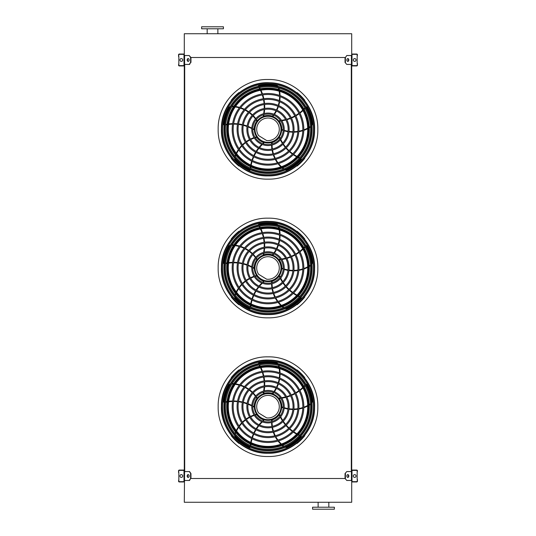 <?xml version="1.0" encoding="UTF-8"?>
<svg xmlns="http://www.w3.org/2000/svg" width="536" height="536" viewBox="0 0 536 536"><rect width="100%" height="100%" fill="white"/><g stroke="black" fill="none" stroke-linecap="round" stroke-linejoin="round"><path stroke-width="0.8" d="M189.201 64.441L190.602 62.457L189.55 64.441L184.297 64.441L184.297 471.559L189.55 471.559L190.95 473.543L189.201 471.559M184.692 64.441L184.692 471.559M346.799 64.441L345.05 62.457L346.799 64.441L351.703 64.441L351.703 471.559L346.799 471.559L345.05 473.543L345.05 478.494L346.799 480.477L345.05 478.494L190.95 478.494L190.95 473.543M351.308 64.441L351.308 471.559M345.05 62.457L345.05 57.506L190.602 57.506L189.201 55.523L184.297 55.523L184.297 33.735L351.703 33.735L351.703 55.523L346.799 55.523L345.398 57.506L346.799 55.523M346.799 480.477L351.703 480.477L351.703 502.266L184.297 502.266L184.585 471.559M318.123 507.217L318.123 502.266M312.575 509.2L334.37 509.2L334.37 507.217L312.575 507.217L312.575 509.2M223.425 26.8L201.63 26.8L201.63 28.783L223.425 28.783L223.425 26.8M184.297 481.167L184.297 470.863A0.791 0.791 0 0 0 183.506 470.072L179.346 470.072A0.791 0.791 0 0 0 178.555 470.863L178.555 472.551L178.85 470.863A0.496 0.496 0 0 1 179.346 470.373L183.506 470.373A0.496 0.496 0 0 1 184.002 470.863L184.002 481.167A0.496 0.496 0 0 1 183.506 481.663L179.346 481.663A0.496 0.496 0 0 1 178.85 481.167L178.85 479.486L178.555 481.167A0.791 0.791 0 0 0 179.346 481.958L183.506 481.958A0.791 0.791 0 0 0 184.297 481.167M178.85 472.551L178.85 479.486M181.329 477.402A1.387 1.387 0 0 0 182.528 475.325A1.387 1.387 0 0 0 180.123 475.325A1.387 1.387 0 0 0 181.329 477.402M188.324 477.382A1.387 0.978 90 0 1 187.52 476.015A1.387 0.978 90 0 1 188.324 474.655M189.201 480.477L190.602 478.494L189.55 480.477L184.585 480.477M190.602 478.494L190.602 473.543M189.134 476.015A1.387 0.978 90 0 1 188.149 477.402A1.387 0.978 90 0 1 187.171 476.015A1.387 0.978 90 0 1 188.149 474.628A1.387 0.978 90 0 1 189.134 476.015M351.703 470.863L351.703 481.167A0.791 0.791 0 0 0 352.494 481.958L356.654 481.958A0.791 0.791 0 0 0 357.445 481.167L357.445 479.486L357.15 481.167A0.496 0.496 0 0 1 356.654 481.663L352.494 481.663A0.496 0.496 0 0 1 351.998 481.167L351.998 470.863A0.496 0.496 0 0 1 352.494 470.373L356.654 470.373A0.496 0.496 0 0 1 357.15 470.863L357.15 472.551L357.445 470.863A0.791 0.791 0 0 0 356.654 470.072L352.494 470.072A0.791 0.791 0 0 0 351.703 470.863M357.15 479.486L357.15 472.551M354.671 477.402A1.387 1.387 0 0 0 355.877 475.325A1.387 1.387 0 0 0 353.472 475.325A1.387 1.387 0 0 0 354.671 477.402M348.829 476.015A1.387 0.978 -90 0 1 347.851 477.402A1.387 0.978 -90 0 1 346.866 476.015A1.387 0.978 -90 0 1 347.851 474.628A1.387 0.978 -90 0 1 348.829 476.015M345.398 478.494L345.398 473.543M347.676 474.655A1.387 0.978 -90 0 1 348.48 476.015A1.387 0.978 -90 0 1 347.676 477.382M345.05 473.543L346.799 471.559M351.703 54.833L351.703 65.137A0.791 0.791 0 0 0 352.494 65.928L356.654 65.928A0.791 0.791 0 0 0 357.445 65.137L357.445 63.449L357.15 65.137A0.496 0.496 0 0 1 356.654 65.627L352.494 65.627A0.496 0.496 0 0 1 351.998 65.137L351.998 54.833A0.496 0.496 0 0 1 352.494 54.337L356.654 54.337A0.496 0.496 0 0 1 357.15 54.833L357.15 56.514L357.445 54.833A0.791 0.791 0 0 0 356.654 54.042L352.494 54.042A0.791 0.791 0 0 0 351.703 54.833M357.15 63.449L357.15 56.514M354.671 61.372A1.387 1.387 0 0 0 355.877 59.288A1.387 1.387 0 0 0 353.472 59.288A1.387 1.387 0 0 0 354.671 61.372M348.829 59.985A1.387 0.978 -90 0 1 347.851 61.372A1.387 0.978 -90 0 1 346.866 59.985A1.387 0.978 -90 0 1 347.851 58.598A1.387 0.978 -90 0 1 348.829 59.985M345.398 62.457L345.398 57.506M347.676 58.618A1.387 0.978 -90 0 1 348.48 59.985A1.387 0.978 -90 0 1 347.676 61.345M184.297 65.137L184.297 54.833A0.791 0.791 0 0 0 183.506 54.042L179.346 54.042A0.791 0.791 0 0 0 178.555 54.833L178.555 56.514L178.85 54.833A0.496 0.496 0 0 1 179.346 54.337L183.506 54.337A0.496 0.496 0 0 1 184.002 54.833L184.002 65.137A0.496 0.496 0 0 1 183.506 65.627L179.346 65.627A0.496 0.496 0 0 1 178.85 65.137L178.85 63.449L178.555 65.137A0.791 0.791 0 0 0 179.346 65.928L183.506 65.928A0.791 0.791 0 0 0 184.297 65.137M178.85 56.514L178.85 63.449M181.329 61.372A1.387 1.387 0 0 0 182.528 59.288A1.387 1.387 0 0 0 180.123 59.288A1.387 1.387 0 0 0 181.329 61.372M188.324 61.345A1.387 0.978 90 0 1 187.52 59.985A1.387 0.978 90 0 1 188.324 58.618M189.201 55.523L190.95 57.506L190.95 62.457M190.602 62.457L190.602 57.506M189.134 59.985A1.387 0.978 90 0 1 188.149 61.372A1.387 0.978 90 0 1 187.171 59.985A1.387 0.978 90 0 1 188.149 58.598A1.387 0.978 90 0 1 189.134 59.985M268 452.974A46.297 46.297 0 0 0 308.093 383.528A46.297 46.297 0 0 0 227.907 383.528A46.297 46.297 0 0 0 268 452.974M268 452.069A45.386 45.386 0 0 0 307.309 383.984A45.386 45.386 0 0 0 228.691 383.984A45.386 45.386 0 0 0 268 452.069M268 441.503A34.827 34.827 0 0 0 298.163 389.263A34.827 34.827 0 0 0 237.837 389.263A34.827 34.827 0 0 0 268 441.503M268 442.495A35.818 35.818 0 0 0 299.021 388.768A35.818 35.818 0 0 0 236.979 388.768A35.818 35.818 0 0 0 268 442.495M268 436.612A29.936 29.936 0 0 0 293.922 391.709A29.936 29.936 0 0 0 242.078 391.709A29.936 29.936 0 0 0 268 436.612M268 437.604A30.927 30.927 0 0 0 294.78 391.213A30.927 30.927 0 0 0 241.22 391.213A30.927 30.927 0 0 0 268 437.604M268 431.721A25.038 25.038 0 0 0 289.688 394.154A25.038 25.038 0 0 0 246.312 394.154A25.038 25.038 0 0 0 268 431.721M268 432.706A26.03 26.03 0 0 0 290.546 393.659A26.03 26.03 0 0 0 245.455 393.659A26.03 26.03 0 0 0 268 432.706M268 426.823A20.147 20.147 0 0 0 285.447 396.607A20.147 20.147 0 0 0 250.553 396.607A20.147 20.147 0 0 0 268 426.823M268 427.815A21.139 21.139 0 0 0 286.304 396.111A21.139 21.139 0 0 0 249.696 396.111A21.139 21.139 0 0 0 268 427.815M268 421.933A15.256 15.256 0 0 0 281.212 399.052A15.256 15.256 0 0 0 254.788 399.052A15.256 15.256 0 0 0 268 421.933M268 422.924A16.248 16.248 0 0 0 282.07 398.556A16.248 16.248 0 0 0 253.93 398.556A16.248 16.248 0 0 0 268 422.924M263.431 392.124A38.894 38.894 0 0 1 263.276 392.848L263.652 393.437A0.496 0.496 0 0 0 263.906 393.431A13.869 13.869 0 0 1 272.429 393.538L272.931 393.712A31.269 31.269 0 0 0 273.822 392.58M273.347 392.392A30.773 30.773 0 0 1 272.429 393.538L272.931 393.712M259.076 365.029A38.894 38.894 0 0 1 259.746 366.242M260.463 367.676A38.894 38.894 0 0 1 261.983 371.368M262.312 372.319A38.894 38.894 0 0 1 263.337 376.105M263.531 377.076A38.894 38.894 0 0 1 264.067 380.942M264.141 381.933A38.894 38.894 0 0 1 264.188 385.887M264.134 386.905A38.894 38.894 0 0 1 263.638 391.032M278.03 363.777A3.96 3.96 0 0 0 275.785 362.537A44.823 44.823 0 0 0 259.243 362.718A0.992 0.992 0 0 0 258.453 363.663M274.419 391.756A31.269 31.269 0 0 0 276.469 388.399M276.918 387.515A31.269 31.269 0 0 0 278.405 383.903M278.713 382.952A31.269 31.269 0 0 0 279.625 379.093M279.785 378.088A31.269 31.269 0 0 0 280.073 374.007M280.067 372.949A31.269 31.269 0 0 0 279.658 368.708M279.323 366.993A31.269 31.269 0 0 0 278.955 365.512M280.429 397.833A38.894 38.894 0 0 1 279.692 397.913L279.249 398.449A0.496 0.496 0 0 0 279.336 398.69A13.869 13.869 0 0 1 281.869 406.831L281.849 407.36A31.269 31.269 0 0 0 283.209 407.856M283.243 407.347A30.773 30.773 0 0 1 281.869 406.831L281.849 407.36M304.857 385.324A38.894 38.894 0 0 1 303.905 386.335M302.76 387.461A38.894 38.894 0 0 1 299.725 390.047M298.921 390.65A38.894 38.894 0 0 1 295.631 392.794M294.767 393.283A38.894 38.894 0 0 1 291.256 394.985M290.338 395.36A38.894 38.894 0 0 1 286.593 396.627M285.608 396.888A38.894 38.894 0 0 1 281.534 397.692M311.905 402.958A3.96 3.96 0 0 0 312.388 400.446A44.823 44.823 0 0 0 307.101 384.768A0.992 0.992 0 0 0 305.956 384.305M284.174 408.171A31.269 31.269 0 0 0 288.006 409.082M288.984 409.236A31.269 31.269 0 0 0 292.877 409.538M293.875 409.531A31.269 31.269 0 0 0 297.828 409.209M298.833 409.048A31.269 31.269 0 0 0 302.8 408.07M303.805 407.728A31.269 31.269 0 0 0 307.718 406.027M309.239 405.183A31.269 31.269 0 0 0 310.532 404.372M268 420.345A13.668 13.668 0 0 0 279.839 399.843A13.668 13.668 0 0 0 256.161 399.843A13.668 13.668 0 0 0 268 420.345M280.248 415.769A38.894 38.894 0 0 1 279.953 415.092L279.303 414.831A0.496 0.496 0 0 0 279.102 414.991A13.869 13.869 0 0 1 272.141 419.916L271.631 420.063A31.269 31.269 0 0 0 271.578 421.504M272.074 421.376A30.773 30.773 0 0 1 272.141 419.916L271.631 420.063M299.698 435.132A38.894 38.894 0 0 1 298.445 434.535M297.024 433.798A38.894 38.894 0 0 1 293.621 431.708M292.803 431.132A38.894 38.894 0 0 1 289.742 428.666M289.011 427.996A38.894 38.894 0 0 1 286.304 425.182M285.661 424.425A38.894 38.894 0 0 1 283.31 421.256M282.753 420.398A38.894 38.894 0 0 1 280.723 416.774M285.105 447.285A3.96 3.96 0 0 0 287.644 446.964A44.823 44.823 0 0 0 300.924 437.095A0.992 0.992 0 0 0 301.011 435.862M271.578 422.522A31.269 31.269 0 0 0 271.893 426.448M272.054 427.427A31.269 31.269 0 0 0 272.971 431.219M273.28 432.17A31.269 31.269 0 0 0 274.807 435.828M275.276 436.733A31.269 31.269 0 0 0 277.434 440.203M278.063 441.054A31.269 31.269 0 0 0 280.891 444.25M282.164 445.436A31.269 31.269 0 0 0 283.336 446.421M263.143 421.135A38.894 38.894 0 0 1 263.692 420.646L263.739 419.949A0.496 0.496 0 0 0 263.524 419.802A13.869 13.869 0 0 1 256.69 414.703L256.396 414.268A31.269 31.269 0 0 0 255.002 414.663M255.277 415.099A30.773 30.773 0 0 1 256.69 414.703L256.396 414.268M250.734 445.617A38.894 38.894 0 0 1 250.908 444.243M251.176 442.662A38.894 38.894 0 0 1 252.108 438.776M252.409 437.818A38.894 38.894 0 0 1 253.809 434.153M254.218 433.249A38.894 38.894 0 0 1 256.054 429.805M256.577 428.961A38.894 38.894 0 0 1 258.861 425.738M259.504 424.948A38.894 38.894 0 0 1 262.332 421.899M234.668 435.493A3.96 3.96 0 0 0 235.753 437.812A44.823 44.823 0 0 0 249.24 447.386A0.992 0.992 0 0 0 250.446 447.091M254.037 414.978A31.269 31.269 0 0 0 250.406 416.492M249.521 416.941A31.269 31.269 0 0 0 246.192 418.991M245.388 419.574A31.269 31.269 0 0 0 242.379 422.16M241.662 422.884A31.269 31.269 0 0 0 239.029 426.006M238.42 426.87A31.269 31.269 0 0 0 236.249 430.549M235.512 432.13A31.269 31.269 0 0 0 234.942 433.544M252.744 406.523A38.894 38.894 0 0 1 253.387 406.898L254.064 406.724A0.496 0.496 0 0 0 254.131 406.476A13.869 13.869 0 0 1 256.871 398.402L257.193 397.987A31.269 31.269 0 0 0 256.389 396.781M256.061 397.183A30.773 30.773 0 0 1 256.871 398.402L257.193 397.987M225.629 402.295A38.894 38.894 0 0 1 226.996 402.034M228.577 401.792A38.894 38.894 0 0 1 232.557 401.484M233.562 401.471A38.894 38.894 0 0 1 237.482 401.672M238.466 401.779A38.894 38.894 0 0 1 242.312 402.462M243.277 402.704A38.894 38.894 0 0 1 247.049 403.883M248 404.245A38.894 38.894 0 0 1 251.773 405.987M230.299 383.877A3.96 3.96 0 0 0 228.423 385.632A44.823 44.823 0 0 0 223.485 401.417A0.992 0.992 0 0 0 224.142 402.469M255.793 395.963A31.269 31.269 0 0 0 253.233 392.975M252.53 392.272A31.269 31.269 0 0 0 249.555 389.746M248.744 389.156A31.269 31.269 0 0 0 245.361 387.093M244.45 386.637A31.269 31.269 0 0 0 240.664 385.096M239.652 384.781A31.269 31.269 0 0 0 235.485 383.856M233.756 383.649A31.269 31.269 0 0 0 232.235 383.542M268 419.681A13.005 13.005 0 0 0 279.263 400.178A13.005 13.005 0 0 0 256.737 400.178A13.005 13.005 0 0 0 268 419.681M266.647 417.886A11.29 11.29 0 0 0 279.216 405.357A11.29 11.29 0 0 0 264.08 396.084A11.29 11.29 0 0 0 258.627 412.975L266.647 417.886M239.143 370.121L238.949 369.92A46.853 46.853 0 0 0 231.244 377.625L231.438 377.826M231.438 435.534L231.244 435.728A46.853 46.853 0 0 0 238.949 443.433L239.143 443.238M297.983 370.671L297.983 370.671A46.853 46.853 0 0 1 298.438 371.059L298.438 371.059M304.562 377.826L304.756 377.625A46.853 46.853 0 0 0 297.051 369.92L296.857 370.121M296.857 443.238L297.051 443.433A46.853 46.853 0 0 0 304.756 435.728L304.562 435.534M268 449.275A42.599 42.599 0 0 0 310.599 406.677A42.599 42.599 0 0 0 268 364.085A42.599 42.599 0 0 0 225.401 406.677A42.599 42.599 0 0 0 268 449.275M268 362.617A44.059 44.059 0 0 1 306.156 428.706A44.059 44.059 0 0 1 229.844 428.706A44.059 44.059 0 0 1 268 362.617M268 450.18A43.503 43.503 0 0 0 311.503 406.677A43.503 43.503 0 0 0 268 363.173A43.503 43.503 0 0 0 224.497 406.677A43.503 43.503 0 0 0 268 450.18M268 365.411A41.265 41.265 0 0 1 303.738 427.313A41.265 41.265 0 0 1 232.262 427.313A41.265 41.265 0 0 1 268 365.411M268 366.959A39.724 39.724 0 0 0 233.602 426.535A39.724 39.724 0 0 0 302.398 426.535A39.724 39.724 0 0 0 268 366.959A39.724 39.724 0 0 0 233.602 426.535A39.724 39.724 0 0 0 302.398 426.535A39.724 39.724 0 0 0 268 366.959M268 314.297A46.297 46.297 0 0 0 308.093 244.852A46.297 46.297 0 0 0 227.907 244.852A46.297 46.297 0 0 0 268 314.297M268 313.386A45.386 45.386 0 0 0 307.309 245.307A45.386 45.386 0 0 0 228.691 245.307A45.386 45.386 0 0 0 268 313.386M268 302.827A34.827 34.827 0 0 0 298.163 250.587A34.827 34.827 0 0 0 237.837 250.587A34.827 34.827 0 0 0 268 302.827M268 303.818A35.818 35.818 0 0 0 299.021 250.091A35.818 35.818 0 0 0 236.979 250.091A35.818 35.818 0 0 0 268 303.818M268 297.936A29.936 29.936 0 0 0 293.922 253.032A29.936 29.936 0 0 0 242.078 253.032A29.936 29.936 0 0 0 268 297.936M268 298.927A30.927 30.927 0 0 0 294.78 252.536A30.927 30.927 0 0 0 241.22 252.536A30.927 30.927 0 0 0 268 298.927M268 293.038A25.038 25.038 0 0 0 289.688 255.478A25.038 25.038 0 0 0 246.312 255.478A25.038 25.038 0 0 0 268 293.038M268 294.03A26.03 26.03 0 0 0 290.546 254.982A26.03 26.03 0 0 0 245.455 254.982A26.03 26.03 0 0 0 268 294.03M268 288.147A20.147 20.147 0 0 0 285.447 257.923A20.147 20.147 0 0 0 250.553 257.923A20.147 20.147 0 0 0 268 288.147M268 289.139A21.139 21.139 0 0 0 286.304 257.434A21.139 21.139 0 0 0 249.696 257.434A21.139 21.139 0 0 0 268 289.139M268 283.256A15.256 15.256 0 0 0 281.212 260.375A15.256 15.256 0 0 0 254.788 260.375A15.256 15.256 0 0 0 268 283.256M268 284.248A16.248 16.248 0 0 0 282.07 259.88A16.248 16.248 0 0 0 253.93 259.88A16.248 16.248 0 0 0 268 284.248M263.431 253.448A38.894 38.894 0 0 1 263.276 254.171L263.652 254.761A0.496 0.496 0 0 0 263.906 254.747A13.869 13.869 0 0 1 272.429 254.861L272.931 255.036A31.269 31.269 0 0 0 273.822 253.903M273.347 253.709A30.773 30.773 0 0 1 272.429 254.861L272.931 255.036M259.076 226.346A38.894 38.894 0 0 1 259.746 227.565M260.463 228.999A38.894 38.894 0 0 1 261.983 232.691M262.312 233.642A38.894 38.894 0 0 1 263.337 237.428M263.531 238.399A38.894 38.894 0 0 1 264.067 242.265M264.141 243.257A38.894 38.894 0 0 1 264.188 247.21M264.134 248.228A38.894 38.894 0 0 1 263.638 252.349M278.03 225.1A3.96 3.96 0 0 0 275.785 223.86A44.823 44.823 0 0 0 259.243 224.041A0.992 0.992 0 0 0 258.453 224.986M274.419 253.079A31.269 31.269 0 0 0 276.469 249.716M276.918 248.831A31.269 31.269 0 0 0 278.405 245.22M278.713 244.275A31.269 31.269 0 0 0 279.625 240.416M279.785 239.411A31.269 31.269 0 0 0 280.073 235.331M280.067 234.272A31.269 31.269 0 0 0 279.658 230.024M279.323 228.316A31.269 31.269 0 0 0 278.955 226.835M280.429 259.156A38.894 38.894 0 0 1 279.692 259.236L279.249 259.772A0.496 0.496 0 0 0 279.336 260.014A13.869 13.869 0 0 1 281.869 268.154L281.849 268.683A31.269 31.269 0 0 0 283.209 269.179M283.243 268.67A30.773 30.773 0 0 1 281.869 268.154L281.849 268.683M304.857 246.64A38.894 38.894 0 0 1 303.905 247.652M302.76 248.778A38.894 38.894 0 0 1 299.725 251.371M298.921 251.967A38.894 38.894 0 0 1 295.631 254.118M294.767 254.607A38.894 38.894 0 0 1 291.256 256.309M290.338 256.684A38.894 38.894 0 0 1 286.593 257.95M285.608 258.211A38.894 38.894 0 0 1 281.534 259.015M311.905 264.281A3.96 3.96 0 0 0 312.388 261.762A44.823 44.823 0 0 0 307.101 246.091A0.992 0.992 0 0 0 305.956 245.622M284.174 269.494A31.269 31.269 0 0 0 288.006 270.405M288.984 270.559A31.269 31.269 0 0 0 292.877 270.861M293.875 270.854A31.269 31.269 0 0 0 297.828 270.533M298.833 270.372A31.269 31.269 0 0 0 302.8 269.387M303.805 269.052A31.269 31.269 0 0 0 307.718 267.35M309.239 266.506A31.269 31.269 0 0 0 310.532 265.695M268 281.668A13.668 13.668 0 0 0 279.839 261.166A13.668 13.668 0 0 0 256.161 261.166A13.668 13.668 0 0 0 268 281.668M280.248 277.092A38.894 38.894 0 0 1 279.953 276.415L279.303 276.154A0.496 0.496 0 0 0 279.102 276.315A13.869 13.869 0 0 1 272.141 281.239L271.631 281.387A31.269 31.269 0 0 0 271.578 282.827M272.074 282.7A30.773 30.773 0 0 1 272.141 281.239L271.631 281.387M299.698 296.455A38.894 38.894 0 0 1 298.445 295.859M297.024 295.122A38.894 38.894 0 0 1 293.621 293.031M292.803 292.455A38.894 38.894 0 0 1 289.742 289.989M289.011 289.319A38.894 38.894 0 0 1 286.304 286.505M285.661 285.748A38.894 38.894 0 0 1 283.31 282.579M282.753 281.722A38.894 38.894 0 0 1 280.723 278.097M285.105 308.609A3.96 3.96 0 0 0 287.644 308.287A44.823 44.823 0 0 0 300.924 298.418A0.992 0.992 0 0 0 301.011 297.185M271.578 283.846A31.269 31.269 0 0 0 271.893 287.765M272.054 288.75A31.269 31.269 0 0 0 272.971 292.542M273.28 293.494A31.269 31.269 0 0 0 274.807 297.152M275.276 298.056A31.269 31.269 0 0 0 277.434 301.527M278.063 302.378A31.269 31.269 0 0 0 280.891 305.574M282.164 306.76A31.269 31.269 0 0 0 283.336 307.738M263.143 282.459A38.894 38.894 0 0 1 263.692 281.963L263.739 281.266A0.496 0.496 0 0 0 263.524 281.125A13.869 13.869 0 0 1 256.69 276.027L256.396 275.591A31.269 31.269 0 0 0 255.002 275.986M255.277 276.415A30.773 30.773 0 0 1 256.69 276.027L256.396 275.591M250.734 306.94A38.894 38.894 0 0 1 250.908 305.56M251.176 303.979A38.894 38.894 0 0 1 252.108 300.1M252.409 299.142A38.894 38.894 0 0 1 253.809 295.477M254.218 294.572A38.894 38.894 0 0 1 256.054 291.128M256.577 290.284A38.894 38.894 0 0 1 258.861 287.062M259.504 286.271A38.894 38.894 0 0 1 262.332 283.222M234.668 296.817A3.96 3.96 0 0 0 235.753 299.135A44.823 44.823 0 0 0 249.24 308.709A0.992 0.992 0 0 0 250.446 308.414M254.037 276.301A31.269 31.269 0 0 0 250.406 277.809M249.521 278.264A31.269 31.269 0 0 0 246.192 280.308M245.388 280.898A31.269 31.269 0 0 0 242.379 283.484M241.662 284.207A31.269 31.269 0 0 0 239.029 287.33M238.42 288.194A31.269 31.269 0 0 0 236.249 291.872M235.512 293.447A31.269 31.269 0 0 0 234.942 294.86M252.744 267.846A38.894 38.894 0 0 1 253.387 268.221L254.064 268.047A0.496 0.496 0 0 0 254.131 267.799A13.869 13.869 0 0 1 256.871 259.726L257.193 259.31A31.269 31.269 0 0 0 256.389 258.104M256.061 258.499A30.773 30.773 0 0 1 256.871 259.726L257.193 259.31M225.629 263.618A38.894 38.894 0 0 1 226.996 263.357M228.577 263.116A38.894 38.894 0 0 1 232.557 262.808M233.562 262.794A38.894 38.894 0 0 1 237.482 262.988M238.466 263.102A38.894 38.894 0 0 1 242.312 263.786M243.277 264.02A38.894 38.894 0 0 1 247.049 265.199M248 265.568A38.894 38.894 0 0 1 251.773 267.31M230.299 245.2A3.96 3.96 0 0 0 228.423 246.955A44.823 44.823 0 0 0 223.485 262.74A0.992 0.992 0 0 0 224.142 263.792M255.793 257.287A31.269 31.269 0 0 0 253.233 254.299M252.53 253.595A31.269 31.269 0 0 0 249.555 251.062M248.744 250.48A31.269 31.269 0 0 0 245.361 248.416M244.45 247.96A31.269 31.269 0 0 0 240.664 246.419M239.652 246.104A31.269 31.269 0 0 0 235.485 245.18M233.756 244.965A31.269 31.269 0 0 0 232.235 244.865M268 281.005A13.005 13.005 0 0 0 279.263 261.501A13.005 13.005 0 0 0 256.737 261.501A13.005 13.005 0 0 0 268 281.005M266.647 279.209A11.29 11.29 0 0 0 279.216 266.68A11.29 11.29 0 0 0 264.08 257.407A11.29 11.29 0 0 0 258.627 274.291L266.647 279.209M239.143 231.438L238.949 231.244A46.853 46.853 0 0 0 231.244 238.949L231.438 239.143M231.438 296.857L231.244 297.051A46.853 46.853 0 0 0 238.949 304.756L239.143 304.555M297.983 231.994L297.983 231.994A46.853 46.853 0 0 1 298.438 232.383L298.438 232.383M304.562 239.143L304.756 238.949A46.853 46.853 0 0 0 297.051 231.244L296.857 231.445M296.857 304.555L297.051 304.756A46.853 46.853 0 0 0 304.756 297.051L304.562 296.857M268 310.599A42.599 42.599 0 0 0 310.599 268A42.599 42.599 0 0 0 268 225.401A42.599 42.599 0 0 0 225.401 268A42.599 42.599 0 0 0 268 310.599M268 223.941A44.059 44.059 0 0 1 306.156 290.03A44.059 44.059 0 0 1 229.844 290.03A44.059 44.059 0 0 1 268 223.941M268 311.503A43.503 43.503 0 0 0 311.503 268A43.503 43.503 0 0 0 268 224.497A43.503 43.503 0 0 0 224.497 268A43.503 43.503 0 0 0 268 311.503M268 226.735A41.265 41.265 0 0 1 303.738 288.636A41.265 41.265 0 0 1 232.262 288.636A41.265 41.265 0 0 1 268 226.735M268 228.276A39.724 39.724 0 0 0 233.602 287.859A39.724 39.724 0 0 0 302.398 287.859A39.724 39.724 0 0 0 268 228.276A39.724 39.724 0 0 0 233.602 287.859A39.724 39.724 0 0 0 302.398 287.859A39.724 39.724 0 0 0 268 228.276M268 175.62A46.297 46.297 0 0 0 308.093 106.175A46.297 46.297 0 0 0 227.907 106.175A46.297 46.297 0 0 0 268 175.62M268 174.709A45.386 45.386 0 0 0 307.309 106.631A45.386 45.386 0 0 0 228.691 106.631A45.386 45.386 0 0 0 268 174.709M268 164.15A34.827 34.827 0 0 0 298.163 111.91A34.827 34.827 0 0 0 237.837 111.91A34.827 34.827 0 0 0 268 164.15M268 165.142A35.818 35.818 0 0 0 299.021 111.414A35.818 35.818 0 0 0 236.979 111.414A35.818 35.818 0 0 0 268 165.142M268 159.259A29.936 29.936 0 0 0 293.922 114.356A29.936 29.936 0 0 0 242.078 114.356A29.936 29.936 0 0 0 268 159.259M268 160.251A30.927 30.927 0 0 0 294.78 113.86A30.927 30.927 0 0 0 241.22 113.86A30.927 30.927 0 0 0 268 160.251M268 154.361A25.038 25.038 0 0 0 289.688 116.801A25.038 25.038 0 0 0 246.312 116.801A25.038 25.038 0 0 0 268 154.361M268 155.353A26.03 26.03 0 0 0 290.546 116.305A26.03 26.03 0 0 0 245.455 116.305A26.03 26.03 0 0 0 268 155.353M268 149.47A20.147 20.147 0 0 0 285.447 119.247A20.147 20.147 0 0 0 250.553 119.247A20.147 20.147 0 0 0 268 149.47M268 150.462A21.139 21.139 0 0 0 286.304 118.751A21.139 21.139 0 0 0 249.696 118.751A21.139 21.139 0 0 0 268 150.462M268 144.579A15.256 15.256 0 0 0 281.212 121.692A15.256 15.256 0 0 0 254.788 121.692A15.256 15.256 0 0 0 268 144.579M268 145.564A16.248 16.248 0 0 0 282.07 121.203A16.248 16.248 0 0 0 253.93 121.203A16.248 16.248 0 0 0 268 145.564M263.431 114.771A38.894 38.894 0 0 1 263.276 115.488L263.652 116.084A0.496 0.496 0 0 0 263.906 116.071A13.869 13.869 0 0 1 272.429 116.185L272.931 116.359A31.269 31.269 0 0 0 273.822 115.22M273.347 115.032A30.773 30.773 0 0 1 272.429 116.185L272.931 116.359M259.076 87.669A38.894 38.894 0 0 1 259.746 88.889M260.463 90.323A38.894 38.894 0 0 1 261.983 94.014M262.312 94.966A38.894 38.894 0 0 1 263.337 98.751M263.531 99.723A38.894 38.894 0 0 1 264.067 103.589M264.141 104.58A38.894 38.894 0 0 1 264.188 108.533M264.134 109.552A38.894 38.894 0 0 1 263.638 113.672M278.03 86.417A3.96 3.96 0 0 0 275.785 85.184A44.823 44.823 0 0 0 259.243 85.365A0.992 0.992 0 0 0 258.453 86.309M274.419 114.403A31.269 31.269 0 0 0 276.469 111.039M276.918 110.155A31.269 31.269 0 0 0 278.405 106.543M278.713 105.599A31.269 31.269 0 0 0 279.625 101.74M279.785 100.728A31.269 31.269 0 0 0 280.073 96.654M280.067 95.596A31.269 31.269 0 0 0 279.658 91.348M279.323 89.639A31.269 31.269 0 0 0 278.955 88.159M280.429 120.479A38.894 38.894 0 0 1 279.692 120.553L279.249 121.096A0.496 0.496 0 0 0 279.336 121.337A13.869 13.869 0 0 1 281.869 129.478L281.849 130.007A31.269 31.269 0 0 0 283.209 130.503M283.243 129.987A30.773 30.773 0 0 1 281.869 129.478L281.849 130.007M304.857 107.964A38.894 38.894 0 0 1 303.905 108.976M302.76 110.101A38.894 38.894 0 0 1 299.725 112.694M298.921 113.29A38.894 38.894 0 0 1 295.631 115.434M294.767 115.923A38.894 38.894 0 0 1 291.256 117.632M290.338 118.007A38.894 38.894 0 0 1 286.593 119.273M285.608 119.535A38.894 38.894 0 0 1 281.534 120.339M311.905 125.605A3.96 3.96 0 0 0 312.388 123.086A44.823 44.823 0 0 0 307.101 107.414A0.992 0.992 0 0 0 305.956 106.945M284.174 130.817A31.269 31.269 0 0 0 288.006 131.729M288.984 131.883A31.269 31.269 0 0 0 292.877 132.178M293.875 132.178A31.269 31.269 0 0 0 297.828 131.856M298.833 131.695A31.269 31.269 0 0 0 302.8 130.71M303.805 130.375A31.269 31.269 0 0 0 307.718 128.674M309.239 127.829A31.269 31.269 0 0 0 310.532 127.019M268 142.991A13.668 13.668 0 0 0 279.839 122.489A13.668 13.668 0 0 0 256.161 122.489A13.668 13.668 0 0 0 268 142.991M280.248 138.415A38.894 38.894 0 0 1 279.953 137.739L279.303 137.477A0.496 0.496 0 0 0 279.102 137.638A13.869 13.869 0 0 1 272.141 142.556L271.631 142.703A31.269 31.269 0 0 0 271.578 144.151M272.074 144.023A30.773 30.773 0 0 1 272.141 142.556L271.631 142.703M299.698 157.772A38.894 38.894 0 0 1 298.445 157.182M297.024 156.445A38.894 38.894 0 0 1 293.621 154.355M292.803 153.778A38.894 38.894 0 0 1 289.742 151.313M289.011 150.643A38.894 38.894 0 0 1 286.304 147.829M285.661 147.072A38.894 38.894 0 0 1 283.31 143.903M282.753 143.045A38.894 38.894 0 0 1 280.723 139.42M285.105 169.925A3.96 3.96 0 0 0 287.644 169.611A44.823 44.823 0 0 0 300.924 159.741A0.992 0.992 0 0 0 301.011 158.509M271.578 145.169A31.269 31.269 0 0 0 271.893 149.088M272.054 150.067A31.269 31.269 0 0 0 272.971 153.866M273.28 154.81A31.269 31.269 0 0 0 274.807 158.475M275.276 159.38A31.269 31.269 0 0 0 277.434 162.85M278.063 163.701A31.269 31.269 0 0 0 280.891 166.897M282.164 168.083A31.269 31.269 0 0 0 283.336 169.061M263.143 143.782A38.894 38.894 0 0 1 263.692 143.286L263.739 142.589A0.496 0.496 0 0 0 263.524 142.449A13.869 13.869 0 0 1 256.69 137.35L256.396 136.915A31.269 31.269 0 0 0 255.002 137.31M255.277 137.739A30.773 30.773 0 0 1 256.69 137.35L256.396 136.915M250.734 168.264A38.894 38.894 0 0 1 250.908 166.884M251.176 165.302A38.894 38.894 0 0 1 252.108 161.423M252.409 160.465A38.894 38.894 0 0 1 253.809 156.8M254.218 155.896A38.894 38.894 0 0 1 256.054 152.452M256.577 151.608A38.894 38.894 0 0 1 258.861 148.385M259.504 147.594A38.894 38.894 0 0 1 262.332 144.546M234.668 158.133A3.96 3.96 0 0 0 235.753 160.458A44.823 44.823 0 0 0 249.24 170.033A0.992 0.992 0 0 0 250.446 169.731M254.037 137.625A31.269 31.269 0 0 0 250.406 139.132M249.521 139.588A31.269 31.269 0 0 0 246.192 141.631M245.388 142.221A31.269 31.269 0 0 0 242.379 144.807M241.662 145.531A31.269 31.269 0 0 0 239.029 148.653M238.42 149.517A31.269 31.269 0 0 0 236.249 153.189M235.512 154.77A31.269 31.269 0 0 0 234.942 156.184M252.744 129.169A38.894 38.894 0 0 1 253.387 129.538L254.064 129.37A0.496 0.496 0 0 0 254.131 129.122A13.869 13.869 0 0 1 256.871 121.049L257.193 120.627A31.269 31.269 0 0 0 256.389 119.428M256.061 119.823A30.773 30.773 0 0 1 256.871 121.049L257.193 120.627M225.629 124.935A38.894 38.894 0 0 1 226.996 124.68M228.577 124.439A38.894 38.894 0 0 1 232.557 124.131M233.562 124.118A38.894 38.894 0 0 1 237.482 124.312M238.466 124.426A38.894 38.894 0 0 1 242.312 125.109M243.277 125.344A38.894 38.894 0 0 1 247.049 126.523M248 126.891A38.894 38.894 0 0 1 251.773 128.633M230.299 106.523A3.96 3.96 0 0 0 228.423 108.279A44.823 44.823 0 0 0 223.485 124.064A0.992 0.992 0 0 0 224.142 125.116M255.793 118.603A31.269 31.269 0 0 0 253.233 115.615M252.53 114.918A31.269 31.269 0 0 0 249.555 112.386M248.744 111.803A31.269 31.269 0 0 0 245.361 109.739M244.45 109.277A31.269 31.269 0 0 0 240.664 107.743M239.652 107.428A31.269 31.269 0 0 0 235.485 106.503M233.756 106.289A31.269 31.269 0 0 0 232.235 106.182M268 142.328A13.005 13.005 0 0 0 279.263 122.818A13.005 13.005 0 0 0 256.737 122.818A13.005 13.005 0 0 0 268 142.328M266.647 140.532A11.29 11.29 0 0 0 279.216 128.004A11.29 11.29 0 0 0 264.08 118.731A11.29 11.29 0 0 0 258.627 135.615L266.647 140.532M239.143 92.761L238.949 92.567A46.853 46.853 0 0 0 231.244 100.272L231.438 100.466M231.438 158.174L231.244 158.375A46.853 46.853 0 0 0 238.949 166.08L239.143 165.879M297.983 93.318L297.983 93.318A46.853 46.853 0 0 1 298.438 93.7L298.438 93.7M304.562 100.466L304.756 100.272A46.853 46.853 0 0 0 297.051 92.567L296.857 92.761M296.857 165.879L297.051 166.08A46.853 46.853 0 0 0 304.756 158.375L304.562 158.174M268 171.915A42.599 42.599 0 0 0 310.599 129.323A42.599 42.599 0 0 0 268 86.725A42.599 42.599 0 0 0 225.401 129.323A42.599 42.599 0 0 0 268 171.915M268 85.264A44.059 44.059 0 0 1 306.156 151.353A44.059 44.059 0 0 1 229.844 151.353A44.059 44.059 0 0 1 268 85.264M268 172.827A43.503 43.503 0 0 0 311.503 129.323A43.503 43.503 0 0 0 268 85.82A43.503 43.503 0 0 0 224.497 129.323A43.503 43.503 0 0 0 268 172.827M268 88.058A41.265 41.265 0 0 1 303.738 149.959A41.265 41.265 0 0 1 232.262 149.959A41.265 41.265 0 0 1 268 88.058M268 89.599A39.724 39.724 0 0 0 233.602 149.182A39.724 39.724 0 0 0 302.398 149.182A39.724 39.724 0 0 0 268 89.599A39.724 39.724 0 0 0 233.602 149.182A39.724 39.724 0 0 0 302.398 149.182A39.724 39.724 0 0 0 268 89.599M268 179.145C241.374 179.835 217.489 155.949 218.172 129.323C217.489 102.698 241.374 78.812 268 79.496C294.626 78.812 318.511 102.698 317.828 129.323C318.511 155.949 294.626 179.835 268 179.145M268 317.828C241.374 318.511 217.489 294.626 218.172 268C217.489 241.374 241.374 217.489 268 218.172C294.626 217.489 318.511 241.374 317.828 268C318.511 294.626 294.626 318.511 268 317.828M268 456.505C241.374 457.188 217.489 433.302 218.172 406.677C217.489 380.051 241.374 356.165 268 356.855C294.626 356.165 318.511 380.051 317.828 406.677C318.511 433.302 294.626 457.188 268 456.505M351.415 480.477L351.415 471.559M351.415 64.441L351.415 55.523M184.585 64.441L184.585 55.523M268 453.201A46.525 46.525 0 0 0 308.287 383.414A46.525 46.525 0 0 0 227.713 383.414A46.525 46.525 0 0 0 268 453.201M273.95 391.561A30.773 30.773 0 0 0 276.013 388.191M276.469 387.307A30.773 30.773 0 0 0 277.95 383.696M278.258 382.751A30.773 30.773 0 0 0 279.156 378.898M279.31 377.893A30.773 30.773 0 0 0 279.578 373.833M279.564 372.775A30.773 30.773 0 0 0 279.129 368.547M278.78 366.845A30.773 30.773 0 0 0 278.439 365.505A3.464 3.464 0 0 0 278.398 365.371M277.012 363.549A3.464 3.464 0 0 0 275.698 363.026A44.327 44.327 0 0 0 259.344 363.207A0.496 0.496 0 0 0 258.962 363.555M259.585 364.922A39.389 39.389 0 0 1 260.255 366.142M260.965 367.582A39.389 39.389 0 0 1 262.486 371.287M262.808 372.239A39.389 39.389 0 0 1 263.826 376.038M264.02 377.009A39.389 39.389 0 0 1 264.556 380.875M264.637 381.867A39.389 39.389 0 0 1 264.684 385.799M264.637 386.811A39.389 39.389 0 0 1 264.168 390.891M263.967 391.963A39.389 39.389 0 0 1 263.652 393.437M259.243 362.718L259.344 363.207M275.785 362.537L275.698 363.026M284.214 407.668A30.773 30.773 0 0 0 288.06 408.593M289.038 408.74A30.773 30.773 0 0 0 292.931 409.042M293.922 409.035A30.773 30.773 0 0 0 297.869 408.707M298.867 408.539A30.773 30.773 0 0 0 302.82 407.541M303.812 407.199A30.773 30.773 0 0 0 307.704 405.477M309.218 404.62A30.773 30.773 0 0 0 310.384 403.876A3.464 3.464 0 0 0 310.498 403.802M311.805 401.926A3.464 3.464 0 0 0 311.898 400.513A44.327 44.327 0 0 0 306.672 385.009A0.496 0.496 0 0 0 306.224 384.754M305.111 385.773A39.389 39.389 0 0 1 304.153 386.784M303.007 387.91A39.389 39.389 0 0 1 299.952 390.496M299.148 391.092A39.389 39.389 0 0 1 295.852 393.236M294.988 393.726A39.389 39.389 0 0 1 291.477 395.434M290.559 395.809A39.389 39.389 0 0 1 286.834 397.076M285.856 397.337A39.389 39.389 0 0 1 281.829 398.154M280.743 398.295A39.389 39.389 0 0 1 279.249 398.449M307.101 384.768L306.672 385.009M312.388 400.446L311.898 400.513M272.074 422.402A30.773 30.773 0 0 0 272.382 426.341M272.536 427.326A30.773 30.773 0 0 0 273.454 431.118M273.769 432.063A30.773 30.773 0 0 0 275.303 435.708M275.772 436.612A30.773 30.773 0 0 0 277.936 440.056M278.573 440.9A30.773 30.773 0 0 0 281.413 444.069M282.693 445.242A30.773 30.773 0 0 0 283.758 446.126A3.464 3.464 0 0 0 283.872 446.207M286.057 446.87A3.464 3.464 0 0 0 287.43 446.522A44.327 44.327 0 0 0 300.555 436.76A0.496 0.496 0 0 0 300.656 436.257M299.349 435.513A39.389 39.389 0 0 1 298.09 434.917M296.669 434.173A39.389 39.389 0 0 1 293.266 432.07M292.448 431.487A39.389 39.389 0 0 1 289.386 429.014M288.656 428.344A39.389 39.389 0 0 1 285.949 425.53M285.306 424.773A39.389 39.389 0 0 1 282.954 421.618M282.398 420.773A39.389 39.389 0 0 1 280.382 417.196M279.906 416.211A39.389 39.389 0 0 1 279.303 414.831M300.924 437.095L300.555 436.76M287.644 446.964L287.43 446.522M254.299 415.407A30.773 30.773 0 0 0 250.647 416.921M249.769 417.37A30.773 30.773 0 0 0 246.439 419.42M245.642 420.01A30.773 30.773 0 0 0 242.647 422.589M241.93 423.313A30.773 30.773 0 0 0 239.324 426.442M238.721 427.306A30.773 30.773 0 0 0 236.584 430.984M235.867 432.565A30.773 30.773 0 0 0 235.358 433.858A3.464 3.464 0 0 0 235.311 433.986M235.358 436.271A3.464 3.464 0 0 0 236.108 437.47A44.327 44.327 0 0 0 249.448 446.937A0.496 0.496 0 0 0 249.964 446.877M250.265 445.403A39.389 39.389 0 0 1 250.446 444.022M250.714 442.441A39.389 39.389 0 0 1 251.659 438.555M251.96 437.59A39.389 39.389 0 0 1 253.367 433.919M253.776 433.021A39.389 39.389 0 0 1 255.618 429.577M256.141 428.733A39.389 39.389 0 0 1 258.412 425.517M259.049 424.726A39.389 39.389 0 0 1 261.823 421.705M262.613 420.948A39.389 39.389 0 0 1 263.739 419.949M249.24 447.386L249.448 446.937M235.753 437.812L236.108 437.47M255.464 396.345A30.773 30.773 0 0 0 252.898 393.344M252.195 392.64A30.773 30.773 0 0 0 249.22 390.114M248.416 389.531A30.773 30.773 0 0 0 245.032 387.481M244.121 387.026A30.773 30.773 0 0 0 240.342 385.511M239.331 385.203A30.773 30.773 0 0 0 235.17 384.312M233.448 384.118A30.773 30.773 0 0 0 232.061 384.031A3.464 3.464 0 0 0 231.927 384.024M229.77 384.774A3.464 3.464 0 0 0 228.865 385.866A44.327 44.327 0 0 0 223.981 401.477A0.496 0.496 0 0 0 224.195 401.946M225.69 401.772A39.389 39.389 0 0 1 227.056 401.518M228.644 401.29A39.389 39.389 0 0 1 232.637 400.988M233.642 400.975A39.389 39.389 0 0 1 237.569 401.183M238.554 401.29A39.389 39.389 0 0 1 242.399 401.98M243.357 402.214A39.389 39.389 0 0 1 247.123 403.38M248.068 403.742A39.389 39.389 0 0 1 251.799 405.444M252.764 405.966A39.389 39.389 0 0 1 254.064 406.724M223.485 401.417L223.981 401.477M228.423 385.632L228.865 385.866M268 447.5A40.823 40.823 0 0 1 227.177 406.677A40.823 40.823 0 0 1 268 365.853A40.823 40.823 0 0 1 308.823 406.677A40.823 40.823 0 0 1 268 447.5M268 366.195A40.481 40.481 0 0 0 232.946 426.917A40.481 40.481 0 0 0 303.054 426.917A40.481 40.481 0 0 0 268 366.195M268 366.557A40.12 40.12 0 0 1 302.74 426.736A40.12 40.12 0 0 1 233.261 426.736A40.12 40.12 0 0 1 268 366.557M268 314.525A46.525 46.525 0 0 0 308.287 244.738A46.525 46.525 0 0 0 227.713 244.738A46.525 46.525 0 0 0 268 314.525M273.95 252.885A30.773 30.773 0 0 0 276.013 249.515M276.469 248.63A30.773 30.773 0 0 0 277.95 245.019M278.258 244.074A30.773 30.773 0 0 0 279.156 240.222M279.31 239.217A30.773 30.773 0 0 0 279.578 235.157M279.564 234.098A30.773 30.773 0 0 0 279.129 229.87M278.78 228.169A30.773 30.773 0 0 0 278.439 226.822A3.464 3.464 0 0 0 278.398 226.695M277.012 224.872A3.464 3.464 0 0 0 275.698 224.35A44.327 44.327 0 0 0 259.344 224.524A0.496 0.496 0 0 0 258.962 224.879M259.585 226.246A39.389 39.389 0 0 1 260.255 227.465M260.965 228.905A39.389 39.389 0 0 1 262.486 232.611M262.808 233.562A39.389 39.389 0 0 1 263.826 237.361M264.02 238.332A39.389 39.389 0 0 1 264.556 242.198M264.637 243.183A39.389 39.389 0 0 1 264.684 247.123M264.637 248.135A39.389 39.389 0 0 1 264.168 252.215M263.967 253.287A39.389 39.389 0 0 1 263.652 254.761M259.243 224.041L259.344 224.524M275.785 223.86L275.698 224.35M284.214 268.985A30.773 30.773 0 0 0 288.06 269.91M289.038 270.064A30.773 30.773 0 0 0 292.931 270.365M293.922 270.358A30.773 30.773 0 0 0 297.869 270.03M298.867 269.863A30.773 30.773 0 0 0 302.82 268.864M303.812 268.523A30.773 30.773 0 0 0 307.704 266.801M309.218 265.943A30.773 30.773 0 0 0 310.384 265.199A3.464 3.464 0 0 0 310.498 265.126M311.805 263.243A3.464 3.464 0 0 0 311.898 261.836A44.327 44.327 0 0 0 306.672 246.332A0.496 0.496 0 0 0 306.224 246.078M305.111 247.096A39.389 39.389 0 0 1 304.153 248.108M303.007 249.227A39.389 39.389 0 0 1 299.952 251.82M299.148 252.416A39.389 39.389 0 0 1 295.852 254.56M294.988 255.049A39.389 39.389 0 0 1 291.477 256.751M290.559 257.133A39.389 39.389 0 0 1 286.834 258.399M285.856 258.66A39.389 39.389 0 0 1 281.829 259.478M280.743 259.618A39.389 39.389 0 0 1 279.249 259.772M307.101 246.091L306.672 246.332M312.388 261.762L311.898 261.836M272.074 283.725A30.773 30.773 0 0 0 272.382 287.665M272.536 288.643A30.773 30.773 0 0 0 273.454 292.442M273.769 293.386A30.773 30.773 0 0 0 275.303 297.031M275.772 297.936A30.773 30.773 0 0 0 277.936 301.379M278.573 302.224A30.773 30.773 0 0 0 281.413 305.386M282.693 306.565A30.773 30.773 0 0 0 283.758 307.443A3.464 3.464 0 0 0 283.872 307.53M286.057 308.193A3.464 3.464 0 0 0 287.43 307.845A44.327 44.327 0 0 0 300.555 298.083A0.496 0.496 0 0 0 300.656 297.574M299.349 296.837A39.389 39.389 0 0 1 298.09 296.24M296.669 295.49A39.389 39.389 0 0 1 293.266 293.386M292.448 292.81A39.389 39.389 0 0 1 289.386 290.338M288.656 289.668A39.389 39.389 0 0 1 285.949 286.854M285.306 286.097A39.389 39.389 0 0 1 282.954 282.941M282.398 282.09A39.389 39.389 0 0 1 280.382 278.519M279.906 277.534A39.389 39.389 0 0 1 279.303 276.154M300.924 298.418L300.555 298.083M287.644 308.287L287.43 307.845M254.299 276.73A30.773 30.773 0 0 0 250.647 278.244M249.769 278.693A30.773 30.773 0 0 0 246.439 280.743M245.642 281.326A30.773 30.773 0 0 0 242.647 283.913M241.93 284.636A30.773 30.773 0 0 0 239.324 287.765M238.721 288.629A30.773 30.773 0 0 0 236.584 292.308M235.867 293.889A30.773 30.773 0 0 0 235.358 295.175A3.464 3.464 0 0 0 235.311 295.309M235.358 297.594A3.464 3.464 0 0 0 236.108 298.793A44.327 44.327 0 0 0 249.448 308.26A0.496 0.496 0 0 0 249.964 308.2M250.265 306.726A39.389 39.389 0 0 1 250.446 305.346M250.714 303.765A39.389 39.389 0 0 1 251.659 299.872M251.96 298.914A39.389 39.389 0 0 1 253.367 295.242M253.776 294.338A39.389 39.389 0 0 1 255.618 290.901M256.141 290.056A39.389 39.389 0 0 1 258.412 286.84M259.049 286.05A39.389 39.389 0 0 1 261.823 283.028M262.613 282.271A39.389 39.389 0 0 1 263.739 281.266M249.24 308.709L249.448 308.26M235.753 299.135L236.108 298.793M255.464 257.669A30.773 30.773 0 0 0 252.898 254.667M252.195 253.964A30.773 30.773 0 0 0 249.22 251.438M248.416 250.855A30.773 30.773 0 0 0 245.032 248.805M244.121 248.349A30.773 30.773 0 0 0 240.342 246.835M239.331 246.526A30.773 30.773 0 0 0 235.17 245.635M233.448 245.434A30.773 30.773 0 0 0 232.061 245.347A3.464 3.464 0 0 0 231.927 245.347M229.77 246.098A3.464 3.464 0 0 0 228.865 247.19A44.327 44.327 0 0 0 223.981 262.801A0.496 0.496 0 0 0 224.195 263.27M225.69 263.096A39.389 39.389 0 0 1 227.056 262.841M228.644 262.606A39.389 39.389 0 0 1 232.637 262.312M233.642 262.298A39.389 39.389 0 0 1 237.569 262.499M238.554 262.613A39.389 39.389 0 0 1 242.399 263.297M243.357 263.531A39.389 39.389 0 0 1 247.123 264.704M248.068 265.059A39.389 39.389 0 0 1 251.799 266.767M252.764 267.29A39.389 39.389 0 0 1 254.064 268.047M223.485 262.74L223.981 262.801M228.423 246.955L228.865 247.19M268 308.823A40.823 40.823 0 0 1 227.177 268A40.823 40.823 0 0 1 268 227.177A40.823 40.823 0 0 1 308.823 268A40.823 40.823 0 0 1 268 308.823M268 227.519A40.481 40.481 0 0 0 232.946 288.241A40.481 40.481 0 0 0 303.054 288.241A40.481 40.481 0 0 0 268 227.519M268 227.88A40.12 40.12 0 0 1 302.74 288.06A40.12 40.12 0 0 1 233.261 288.06A40.12 40.12 0 0 1 268 227.88M268 175.841A46.525 46.525 0 0 0 308.287 106.061A46.525 46.525 0 0 0 227.713 106.061A46.525 46.525 0 0 0 268 175.841M273.95 114.208A30.773 30.773 0 0 0 276.013 110.838M276.469 109.954A30.773 30.773 0 0 0 277.95 106.342M278.258 105.398A30.773 30.773 0 0 0 279.156 101.545M279.31 100.54A30.773 30.773 0 0 0 279.578 96.473M279.564 95.421A30.773 30.773 0 0 0 279.129 91.194M278.78 89.485A30.773 30.773 0 0 0 278.439 88.145A3.464 3.464 0 0 0 278.398 88.018M277.012 86.196A3.464 3.464 0 0 0 275.698 85.666A44.327 44.327 0 0 0 259.344 85.847A0.496 0.496 0 0 0 258.962 86.196M259.585 87.562A39.389 39.389 0 0 1 260.255 88.788M260.965 90.229A39.389 39.389 0 0 1 262.486 93.934M262.808 94.885A39.389 39.389 0 0 1 263.826 98.678M264.02 99.656A39.389 39.389 0 0 1 264.556 103.522M264.637 104.507A39.389 39.389 0 0 1 264.684 108.446M264.637 109.458A39.389 39.389 0 0 1 264.168 113.538M263.967 114.61A39.389 39.389 0 0 1 263.652 116.084M259.243 85.365L259.344 85.847M275.785 85.184L275.698 85.666M284.214 130.308A30.773 30.773 0 0 0 288.06 131.233M289.038 131.387A30.773 30.773 0 0 0 292.931 131.689M293.922 131.682A30.773 30.773 0 0 0 297.869 131.354M298.867 131.186A30.773 30.773 0 0 0 302.82 130.188M303.812 129.846A30.773 30.773 0 0 0 307.704 128.124M309.218 127.266A30.773 30.773 0 0 0 310.384 126.523A3.464 3.464 0 0 0 310.498 126.442M311.805 124.566A3.464 3.464 0 0 0 311.898 123.159A44.327 44.327 0 0 0 306.672 107.656A0.496 0.496 0 0 0 306.224 107.401M305.111 108.419A39.389 39.389 0 0 1 304.153 109.431M303.007 110.55A39.389 39.389 0 0 1 299.952 113.136M299.148 113.739A39.389 39.389 0 0 1 295.852 115.883M294.988 116.372A39.389 39.389 0 0 1 291.477 118.074M290.559 118.456A39.389 39.389 0 0 1 286.834 119.716M285.856 119.984A39.389 39.389 0 0 1 281.829 120.794M280.743 120.942A39.389 39.389 0 0 1 279.249 121.096M307.101 107.414L306.672 107.656M312.388 123.086L311.898 123.159M272.074 145.048A30.773 30.773 0 0 0 272.382 148.988M272.536 149.966A30.773 30.773 0 0 0 273.454 153.765M273.769 154.71A30.773 30.773 0 0 0 275.303 158.355M275.772 159.259A30.773 30.773 0 0 0 277.936 162.703M278.573 163.547A30.773 30.773 0 0 0 281.413 166.709M282.693 167.889A30.773 30.773 0 0 0 283.758 168.766A3.464 3.464 0 0 0 283.872 168.853M286.057 169.51A3.464 3.464 0 0 0 287.43 169.162A44.327 44.327 0 0 0 300.555 159.406A0.496 0.496 0 0 0 300.656 158.897M299.349 158.16A39.389 39.389 0 0 1 298.09 157.564M296.669 156.814A39.389 39.389 0 0 1 293.266 154.71M292.448 154.127A39.389 39.389 0 0 1 289.386 151.661M288.656 150.984A39.389 39.389 0 0 1 285.949 148.177M285.306 147.42A39.389 39.389 0 0 1 282.954 144.264M282.398 143.414A39.389 39.389 0 0 1 280.382 139.842M279.906 138.858A39.389 39.389 0 0 1 279.303 137.477M300.924 159.741L300.555 159.406M287.644 169.611L287.43 169.162M254.299 138.054A30.773 30.773 0 0 0 250.647 139.568M249.769 140.017A30.773 30.773 0 0 0 246.439 142.067M245.642 142.65A30.773 30.773 0 0 0 242.647 145.236M241.93 145.959A30.773 30.773 0 0 0 239.324 149.088M238.721 149.953A30.773 30.773 0 0 0 236.584 153.631M235.867 155.212A30.773 30.773 0 0 0 235.358 156.499A3.464 3.464 0 0 0 235.311 156.633M235.358 158.917A3.464 3.464 0 0 0 236.108 160.11A44.327 44.327 0 0 0 249.448 169.584A0.496 0.496 0 0 0 249.964 169.523M250.265 168.049A39.389 39.389 0 0 1 250.446 166.669M250.714 165.081A39.389 39.389 0 0 1 251.659 161.195M251.96 160.237A39.389 39.389 0 0 1 253.367 156.566M253.776 155.661A39.389 39.389 0 0 1 255.618 152.217M256.141 151.373A39.389 39.389 0 0 1 258.412 148.164M259.049 147.373A39.389 39.389 0 0 1 261.823 144.345M262.613 143.594A39.389 39.389 0 0 1 263.739 142.589M249.24 170.033L249.448 169.584M235.753 160.458L236.108 160.11M255.464 118.992A30.773 30.773 0 0 0 252.898 115.984M252.195 115.287A30.773 30.773 0 0 0 249.22 112.754M248.416 112.178A30.773 30.773 0 0 0 245.032 110.128M244.121 109.672A30.773 30.773 0 0 0 240.342 108.158M239.331 107.85A30.773 30.773 0 0 0 235.17 106.959M233.448 106.758A30.773 30.773 0 0 0 232.061 106.671A3.464 3.464 0 0 0 231.927 106.671M229.77 107.421A3.464 3.464 0 0 0 228.865 108.507A44.327 44.327 0 0 0 223.981 124.124A0.496 0.496 0 0 0 224.195 124.593M225.69 124.419A39.389 39.389 0 0 1 227.056 124.164M228.644 123.93A39.389 39.389 0 0 1 232.637 123.635M233.642 123.622A39.389 39.389 0 0 1 237.569 123.823M238.554 123.937A39.389 39.389 0 0 1 242.399 124.62M243.357 124.855A39.389 39.389 0 0 1 247.123 126.02M248.068 126.382A39.389 39.389 0 0 1 251.799 128.091M252.764 128.613A39.389 39.389 0 0 1 254.064 129.37M223.485 124.064L223.981 124.124M228.423 108.279L228.865 108.507M268 170.147A40.823 40.823 0 0 1 227.177 129.323A40.823 40.823 0 0 1 268 88.5A40.823 40.823 0 0 1 308.823 129.323A40.823 40.823 0 0 1 268 170.147M268 88.842A40.481 40.481 0 0 0 232.946 149.564A40.481 40.481 0 0 0 303.054 149.564A40.481 40.481 0 0 0 268 88.842M268 89.204A40.12 40.12 0 0 1 302.74 149.383A40.12 40.12 0 0 1 233.261 149.383A40.12 40.12 0 0 1 268 89.204M328.823 507.217L328.823 502.266M207.177 28.783L207.177 33.735M217.877 28.783L217.877 33.735M268 453.248C292.455 453.999 315.034 431.741 314.565 407.407C315.798 383.106 293.929 360.145 269.461 360.125C244.517 358.544 220.912 381.096 221.435 405.946C220.129 430.763 243.016 454.052 268 453.248M268 314.572C292.455 315.322 315.034 293.065 314.565 268.73C315.798 244.423 293.929 221.469 269.461 221.448C244.517 219.867 220.912 242.419 221.435 267.27C220.129 292.087 243.016 315.376 268 314.572M268 175.895C292.455 176.645 315.034 154.388 314.565 130.054C315.798 105.746 293.929 82.792 269.461 82.772C244.517 81.184 220.912 103.743 221.435 128.593C220.129 153.41 243.016 176.699 268 175.895"/></g></svg>
